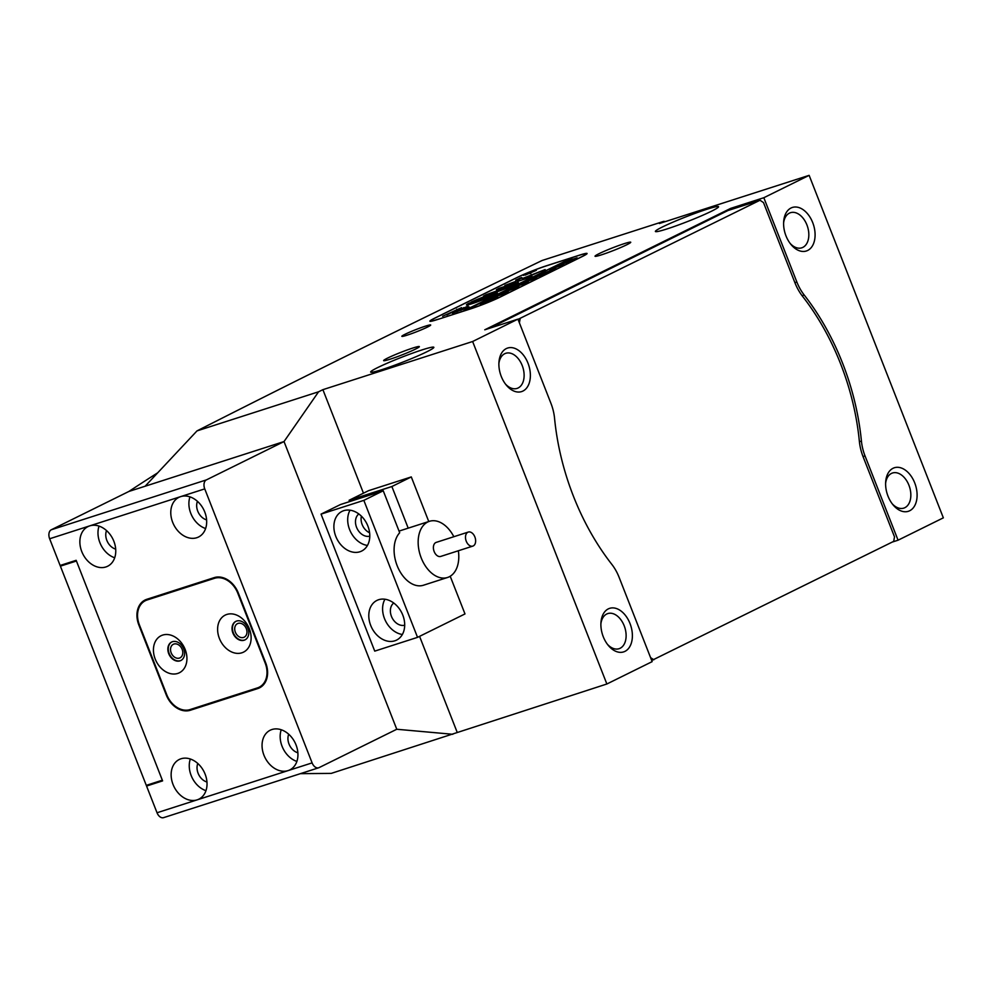 <?xml version="1.0" encoding="UTF-8"?>
<svg xmlns="http://www.w3.org/2000/svg" width="993" height="993" viewBox="0 0 993 993"><rect width="100%" height="100%" fill="white"/><g stroke="black" fill="none" stroke-linecap="round" stroke-linejoin="round"><path stroke-width="1.49" d="M241.882 652.798A20.654 15.652 -116.3 0 0 249.342 628.805A20.654 15.652 -116.3 0 0 226.851 614.444A20.654 15.652 -116.3 0 0 219.391 638.437A20.654 15.652 -116.3 0 0 241.882 652.798M244.166 640.224A10.327 7.832 -116.3 0 0 244.973 639.902A10.327 7.832 -116.3 0 0 247.667 627.7A10.327 7.832 -116.3 0 0 236.644 621.047A10.327 7.832 -116.3 0 0 235.825 621.382A10.327 7.832 -116.3 0 0 233.132 633.584A10.327 7.832 -116.3 0 0 244.166 640.224M236.049 621.27A10.327 7.832 -116.3 0 0 233.628 633.509A10.327 7.832 -116.3 0 0 244.588 640.013A10.327 7.832 -116.3 0 0 245.184 639.79M177.71 673.44A20.654 15.652 -116.3 0 0 185.157 649.447A20.654 15.652 -116.3 0 0 162.666 635.086A20.654 15.652 -116.3 0 0 155.218 659.079A20.654 15.652 -116.3 0 0 177.71 673.44M179.981 660.866A10.327 7.832 -116.3 0 0 180.8 660.544A10.327 7.832 -116.3 0 0 183.494 648.342A10.327 7.832 -116.3 0 0 172.472 641.689A10.327 7.832 -116.3 0 0 171.652 642.024A10.327 7.832 -116.3 0 0 168.959 654.226A10.327 7.832 -116.3 0 0 179.981 660.866M171.876 641.912A10.327 7.832 -116.3 0 0 169.455 654.151A10.327 7.832 -116.3 0 0 180.416 660.655A10.327 7.832 -116.3 0 0 181.011 660.432M214.488 578.311L147.113 599.983A21.387 16.211 -116.3 0 0 145.425 600.666A21.387 16.211 -116.3 0 0 139.38 624.833L166.762 694.703A21.387 16.211 -116.3 0 0 190.06 709.573L257.448 687.901A21.387 16.211 -116.3 0 0 259.123 687.218A21.387 16.211 -116.3 0 0 265.168 663.051L237.786 593.181A21.387 16.211 -116.3 0 0 214.488 578.311L217.045 577.045M370.699 625.429A22.131 16.782 -116.3 0 0 396.542 640.113A22.131 16.782 -116.3 0 0 402.786 615.101A22.131 16.782 -116.3 0 0 376.943 600.417A22.131 16.782 -116.3 0 0 370.699 625.429M384.936 599.226A22.131 16.782 -116.3 0 0 384.502 618.614A22.131 16.782 -116.3 0 0 402.351 634.49M393.724 603.012A12.537 9.508 -116.3 0 0 391.453 616.38A12.537 9.508 -116.3 0 0 404.685 625.218M358.821 513.952A12.537 9.508 -116.3 0 0 356.561 527.32A12.537 9.508 -116.3 0 0 369.793 536.17M361.402 516.174A12.537 9.508 -116.3 0 0 362.16 524.552A12.537 9.508 -116.3 0 0 369.607 532.769M335.795 536.381A22.131 16.782 -116.3 0 0 361.638 551.065A22.131 16.782 -116.3 0 0 367.882 526.054A22.131 16.782 -116.3 0 0 342.039 511.37A22.131 16.782 -116.3 0 0 335.795 536.381M350.045 510.179A22.131 16.782 -116.3 0 0 349.598 529.567A22.131 16.782 -116.3 0 0 367.447 545.442M321.049 514.126L340.462 504.543L383.248 490.778L363.835 500.36L321.049 514.126L374.746 651.123L417.532 637.357L464.985 613.935L450.214 576.25M368.515 490.691L349.102 500.273L391.875 486.52L411.288 476.925L368.515 490.691M363.835 500.36L417.532 637.357M428.765 521.536L411.288 476.925M383.248 490.778L399.695 532.745A29.505 19.128 72.2 0 0 398.044 567.785A29.505 19.128 72.2 0 0 423.44 585.237L447.508 577.492A29.505 19.128 -107.8 0 1 424.483 564.558A29.505 19.128 -107.8 0 1 419.828 531.727A29.505 19.128 -107.8 0 1 429.435 521.313A29.505 19.128 -107.8 0 1 453.838 536.716M408.197 528.152L391.875 486.52M349.61 501.602L349.102 500.273M475.225 543.506A7.373 4.779 72.2 0 0 474.058 535.301A7.373 4.779 72.2 0 0 468.299 532.062A7.373 4.779 72.2 0 0 465.903 534.668A7.373 4.779 72.2 0 0 467.07 542.873A7.373 4.779 72.2 0 0 472.817 546.113A7.373 4.779 72.2 0 0 475.225 543.506M468.299 532.062L436.212 542.389A7.373 4.779 72.2 0 0 433.817 544.983A7.373 4.779 72.2 0 0 434.971 553.2A7.373 4.779 72.2 0 0 440.731 556.428L472.817 546.113M458.356 550.755A29.505 19.128 -107.8 0 1 457.128 567.077A29.505 19.128 -107.8 0 1 447.508 577.492M60.387 566.159L76.436 561.008L162.331 780.2L146.294 785.364L60.387 566.159L64.868 563.95M145.239 486.111A4499.842 2916.441 -107.8 0 0 144.978 486.285L128.929 491.436A4499.842 2916.441 -107.8 0 1 157.552 472.904M427.499 327.057A15.491 1.13 -21.4 0 0 430.689 325.009A15.491 1.13 -21.4 0 0 420.883 327.715A15.491 1.13 -21.4 0 0 405.045 334.281A15.491 1.13 -21.4 0 0 401.842 336.317A15.491 1.13 -21.4 0 0 411.661 333.611A15.491 1.13 -21.4 0 0 427.499 327.057M387.593 358.088A19.177 1.403 158.6 0 1 407.813 349.747A19.177 1.403 158.6 0 1 419.344 346.731A19.177 1.403 158.6 0 1 415.397 349.139A19.177 1.403 158.6 0 1 396.406 357.033A19.177 1.403 158.6 0 1 383.72 360.695A19.177 1.403 158.6 0 1 387.593 358.088M598.978 253.712A19.177 1.403 158.6 0 1 619.198 245.37A19.177 1.403 158.6 0 1 630.729 242.354A19.177 1.403 158.6 0 1 626.782 244.762A19.177 1.403 158.6 0 1 607.79 252.656A19.177 1.403 158.6 0 1 595.105 256.306A19.177 1.403 158.6 0 1 598.978 253.712M711.584 211.174A33.936 2.482 -21.4 0 0 718.572 206.705A33.936 2.482 -21.4 0 0 697.074 212.639A33.936 2.482 -21.4 0 0 662.381 227A33.936 2.482 -21.4 0 0 655.392 231.468A33.936 2.482 -21.4 0 0 676.891 225.548A33.936 2.482 -21.4 0 0 711.584 211.174M426.853 351.77A33.936 2.482 -21.4 0 0 433.854 347.302A33.936 2.482 -21.4 0 0 412.356 353.235A33.936 2.482 -21.4 0 0 377.663 367.596A33.936 2.482 -21.4 0 0 370.662 372.065A33.936 2.482 -21.4 0 0 392.161 366.132A33.936 2.482 -21.4 0 0 426.853 351.77M790.192 243.471A18.445 11.953 72.2 0 0 801.785 247.816A18.445 11.953 72.2 0 0 806.924 224.939A18.445 11.953 72.2 0 0 790.49 212.701A18.445 11.953 72.2 0 0 783.601 222.991M785.972 235.838A22.864 14.821 -107.8 0 1 783.663 221.662A22.864 14.821 -107.8 0 1 795.728 207.003A22.864 14.821 -107.8 0 1 812.721 222.631A22.864 14.821 -107.8 0 1 810.487 248.411A22.864 14.821 -107.8 0 1 791.024 244.526A22.864 14.821 -107.8 0 1 785.972 235.838M892.198 503.774A18.445 11.953 72.2 0 0 903.791 508.118A18.445 11.953 72.2 0 0 908.93 485.229A18.445 11.953 72.2 0 0 892.508 473.003A18.445 11.953 72.2 0 0 885.619 483.281M887.99 496.128A22.864 14.821 -107.8 0 1 885.669 481.953A22.864 14.821 -107.8 0 1 897.734 467.293A22.864 14.821 -107.8 0 1 914.727 482.921A22.864 14.821 -107.8 0 1 912.493 508.714A22.864 14.821 -107.8 0 1 893.03 504.816A22.864 14.821 -107.8 0 1 887.99 496.128M505.474 384.068A18.445 11.953 72.2 0 0 517.068 388.412A18.445 11.953 72.2 0 0 522.206 365.523A18.445 11.953 72.2 0 0 505.772 353.297A18.445 11.953 72.2 0 0 498.883 363.587M501.254 376.421A22.864 14.821 -107.8 0 1 498.945 362.259A22.864 14.821 -107.8 0 1 510.998 347.587A22.864 14.821 -107.8 0 1 528.003 363.215A22.864 14.821 -107.8 0 1 525.756 389.008A22.864 14.821 -107.8 0 1 506.293 385.11A22.864 14.821 -107.8 0 1 501.254 376.421M607.48 644.358A18.445 11.953 72.2 0 0 619.073 648.702A18.445 11.953 72.2 0 0 624.212 625.826A18.445 11.953 72.2 0 0 607.778 613.587A18.445 11.953 72.2 0 0 600.889 623.877M603.26 636.724A22.864 14.821 -107.8 0 1 600.951 622.549A22.864 14.821 -107.8 0 1 613.016 607.89A22.864 14.821 -107.8 0 1 630.009 623.517A22.864 14.821 -107.8 0 1 627.775 649.31A22.864 14.821 -107.8 0 1 608.299 645.413A22.864 14.821 -107.8 0 1 603.26 636.724M665.509 221.538L663.696 221.377L659.389 223.512L809.134 175.351L763.828 197.719L730.674 208.381L484.77 329.8L517.936 319.138L550.966 403.419A36.89 23.906 72.2 0 1 554.553 418.276A193.275 125.267 72.2 0 0 573.395 496.14A193.275 125.267 72.2 0 0 611.8 564.334A36.89 23.906 72.2 0 1 619.123 577.355L652.153 661.636L606.86 684.003L331.215 773.398L300.395 773.659M517.936 319.138L472.631 341.505L606.86 684.003M472.631 341.505L322.899 389.666L363.463 493.186M419.567 636.352L457.115 732.151M582.519 256.405A22.131 1.614 -21.4 0 0 587.074 253.488A22.131 1.614 -21.4 0 0 579.415 255.176L546.262 265.839A22.131 1.614 -21.4 0 0 517.279 277.382L434.45 318.281A22.131 1.614 -21.4 0 0 429.882 321.198A22.131 1.614 -21.4 0 0 437.553 319.51L470.707 308.848A22.131 1.614 -21.4 0 0 499.69 297.304L582.519 256.405M663.696 221.377L542.116 260.489C417.619 320.404 302.58 377.203 196.999 430.9L145.115 486.235L284.023 441.562L318.579 391.788L196.999 430.9M322.899 389.666L318.579 391.788M892.235 542.079L898.057 540.204L943.35 517.837L809.134 175.351M859.404 441.724L861.428 441.066A193.275 125.267 72.2 0 0 804.193 295.008L802.083 295.691M861.428 441.066A36.89 23.906 72.2 0 0 865.027 455.924L863.041 456.569M898.057 540.204L865.027 455.924M794.872 282.633L796.858 282L763.828 197.719M796.858 282A36.89 23.906 72.2 0 0 804.193 295.008M731.121 209.523L730.674 208.381M164.031 817.475A7.373 4.779 -107.8 0 1 163.597 817.649A7.373 4.779 -107.8 0 1 157.031 812.758L146.554 786.046L162.604 780.883L76.163 560.313L60.114 565.476L49.65 538.765A7.373 4.779 -107.8 0 1 51.276 529.778L128.929 491.436L284.023 441.562L396.766 729.259L284.023 441.562L206.37 479.904A7.373 4.779 72.2 0 0 204.744 488.879L312.112 762.885A7.373 4.779 72.2 0 0 318.691 767.775A7.373 4.779 72.2 0 0 319.113 767.601L396.766 729.259L452.808 734.286M533.378 271.089L523.311 275.433L533.378 271.089M525.173 275.135L536.357 270.319L525.173 275.135M545.145 269.562L522.864 278.325L521.486 277.469L515.715 280.15L517.638 281.354L527.767 278.164L531.963 276.178L523.373 278.648L545.145 269.562M523.46 278.884L521.375 278.251L516.385 280.572M491.572 294.077A16.596 1.216 -21.4 0 0 471.179 302.095L476.119 300.544A9.595 0.695 158.6 0 1 487.476 296.1A9.595 0.695 158.6 0 1 490.79 295.38A9.595 0.695 158.6 0 1 489.76 296.15L495.048 294.424A16.596 1.216 -21.4 0 0 497.319 292.823A16.596 1.216 -21.4 0 0 491.572 294.077M496.723 293.444A16.596 1.216 -21.4 0 0 491.845 294.76A16.596 1.216 -21.4 0 0 489.847 295.43M543.456 274.478L543.432 274.416C544.872 273.646 544.301 273.696 541.694 274.577L534.308 277.134L542.091 274.366C545.07 273.373 545.629 273.36 543.792 274.316L528.909 279.803L544.325 273.857L544.586 274.54M544.958 273.609L543.792 274.316M544.313 273.025L555.782 268.371L544.561 272.988L550.991 270.741L547.751 272.33L537.064 275.769L544.375 273.05L541.545 273.559L544.586 272.107M540.006 274.403L541.21 274.254M550.594 269.475L554.677 267.08L563.813 264.399L550.594 269.475M549.837 269.562L550.805 269.376M557.743 265.764L568.108 261.358C571.26 260.352 571.844 260.377 569.87 261.432L557.706 265.727M571.087 260.662L569.87 261.432M465.283 310.598L573.098 257.274L578.447 255.561A22.131 1.614 -21.4 0 1 586.118 253.873L586.292 254.32M465.258 310.536L470.595 308.811A22.131 1.614 -21.4 0 0 499.591 297.255L581.55 256.79A22.131 1.614 -21.4 0 0 586.118 253.873M572.241 259.396L577.119 257.832L573.88 259.434L563.18 262.872L572.489 259.272M523.472 282.695L533.837 278.276C536.99 277.27 537.573 277.295 535.599 278.363L523.435 282.657M536.816 277.581L535.599 278.363M522.181 283.526L517.018 285.748L526.067 282.409L522.07 284.122L528.338 281.925L525.111 283.514L514.411 286.952L522.181 283.526M509.471 289.447L518.979 286.567L501.055 293.556L513.182 288.988L504.481 291.855L516.534 287.325L509.471 289.447M498.796 294.71L508.304 291.83L490.381 298.819L502.52 294.263L493.819 297.13L505.859 292.587L498.796 294.71M488.134 299.985L497.642 297.106L480.016 303.995L491.858 299.526L483.144 302.393L495.197 297.863L488.134 299.985M570.578 258.515L462.577 311.392L438.534 319.2M570.429 258.13L546.361 265.876A22.131 1.614 -21.4 0 0 517.378 277.432L435.406 317.897A22.131 1.614 -21.4 0 0 430.85 320.813A22.131 1.614 -21.4 0 0 438.509 319.125M461.608 307.631L442.63 316.246L461.608 307.631M509.272 286.567L486.136 294.698L483.43 296.137L496.686 291.88A14.014 1.018 -21.4 0 0 513.952 285.09L509.471 287.076M509.62 285.488L516.41 283.874A14.014 1.018 -21.4 0 0 518.358 282.508A14.014 1.018 -21.4 0 0 513.505 283.576L499.082 288.305L496.363 289.757L509.62 285.488M473.971 301.599L468.696 303.324A16.596 1.216 -21.4 0 0 466.412 304.925A16.596 1.216 -21.4 0 0 475.995 302.356A16.596 1.216 -21.4 0 0 492.565 295.653L487.613 297.205A9.595 0.695 158.6 0 1 478.216 300.978A9.595 0.695 158.6 0 1 472.941 302.368A9.595 0.695 158.6 0 1 473.971 301.599M504.866 285.45L515.913 281.342L504.891 285.525M460.653 309.853L468.187 306.018L452.299 313.18L469.404 307.073L460.653 309.853L460.889 310.449M532.732 271.697L524.465 274.974L532.769 271.784M464.066 308.165L456.706 311.79M474.157 303.002A9.595 0.695 158.6 0 1 473.202 303.064L472.941 302.368M473.028 302.604L468.957 304.007A16.596 1.216 -21.4 0 0 467.281 304.988M517.626 283.191A14.014 1.018 -21.4 0 0 513.778 284.259L511.743 284.917M523.82 279.443L523.373 278.648M523.125 279.008L522.864 278.325M457.363 309.729L446.838 314.918M526.191 274.192L528.959 273.025L526.24 274.304M565.936 261.618L571.67 259.607L566.01 261.78M571.695 259.657L570.851 259.607M569.448 261.643L558.736 265.305L570.168 261.109L570.429 261.792M558.848 265.59L559.307 264.833M535.165 278.574L524.465 282.235L535.897 278.028L536.158 278.723M524.577 282.521L525.036 281.764M489.524 328.273L727.919 210.553L760.005 200.238L763.505 202.597L794.934 282.769A38.355 24.862 -107.8 0 0 802.555 296.299A191.798 124.311 -107.8 0 1 859.355 441.252A38.355 24.862 -107.8 0 0 863.091 456.693L894.507 536.865L893.7 541.359L651.706 660.482M650.576 657.602L653.841 659.799M518.023 319.361L760.005 200.238M520.146 318.679L519.389 322.862M105.866 566.966A22.131 16.782 -116.3 0 0 107.616 566.258A22.131 16.782 -116.3 0 0 113.376 540.105A22.131 16.782 -116.3 0 0 89.755 525.868A22.131 16.782 -116.3 0 0 88.017 526.575A22.131 16.782 -116.3 0 0 82.245 552.716A22.131 16.782 -116.3 0 0 105.866 566.966M196.775 537.722A22.131 16.782 -116.3 0 0 198.526 537.014A22.131 16.782 -116.3 0 0 204.297 510.874A22.131 16.782 -116.3 0 0 180.676 496.624A22.131 16.782 -116.3 0 0 178.926 497.332A22.131 16.782 -116.3 0 0 173.154 523.472A22.131 16.782 -116.3 0 0 196.775 537.722M179.41 658.086A7.559 5.735 -116.3 0 0 180.006 657.85A7.559 5.735 -116.3 0 0 181.98 648.913A7.559 5.735 -116.3 0 0 173.912 644.047A7.559 5.735 -116.3 0 0 173.316 644.283A7.559 5.735 -116.3 0 0 171.342 653.22A7.559 5.735 -116.3 0 0 179.41 658.086M243.583 637.444A7.559 5.735 -116.3 0 0 244.179 637.208A7.559 5.735 -116.3 0 0 246.152 628.271A7.559 5.735 -116.3 0 0 238.084 623.405A7.559 5.735 -116.3 0 0 237.488 623.641A7.559 5.735 -116.3 0 0 235.515 632.578A7.559 5.735 -116.3 0 0 243.583 637.444M157.031 812.758L197.135 799.861A22.131 16.782 -116.3 0 0 198.885 799.154A22.131 16.782 -116.3 0 0 204.645 773.001A22.131 16.782 -116.3 0 0 181.036 758.764A22.131 16.782 -116.3 0 0 179.286 759.471A22.131 16.782 -116.3 0 0 173.514 785.612A22.131 16.782 -116.3 0 0 197.135 799.861L288.057 770.618A22.131 16.782 -116.3 0 0 289.795 769.91A22.131 16.782 -116.3 0 0 295.566 743.769A22.131 16.782 -116.3 0 0 271.945 729.52A22.131 16.782 -116.3 0 0 270.195 730.227A22.131 16.782 -116.3 0 0 264.436 756.368A22.131 16.782 -116.3 0 0 288.057 770.618L312.112 762.885M214.227 577.616L146.84 599.288A22.131 16.782 -116.3 0 0 145.09 599.995A22.131 16.782 -116.3 0 0 138.846 625.007L166.228 694.877A22.131 16.782 -116.3 0 0 190.333 710.256L257.708 688.583A22.131 16.782 -116.3 0 0 259.458 687.888A22.131 16.782 -116.3 0 0 265.702 662.877L238.32 593.007A22.131 16.782 -116.3 0 0 214.227 577.616M151.035 783.837L146.554 786.046M288.715 734.224A12.537 9.508 -116.3 0 0 297.875 752.781M281.23 729.756A22.131 16.782 -116.3 0 0 296.882 761.432M197.806 763.468A12.537 9.508 -116.3 0 0 206.966 782.012M190.321 759A22.131 16.782 -116.3 0 0 205.961 790.676M148.776 598.667A22.131 16.782 -116.3 0 0 148.044 599.362M260.303 686.647L262.239 686.014M197.446 501.328A12.537 9.508 -116.3 0 0 206.606 519.885M189.961 496.86A22.131 16.782 -116.3 0 0 205.613 528.537M106.536 530.572A12.537 9.508 -116.3 0 0 115.684 549.117M99.052 526.104A22.131 16.782 -116.3 0 0 114.692 557.781M151.594 597.761L147.113 599.983M519.935 278.822L519.662 278.139M463.781 308.302L463.508 307.619M468.957 304.007L468.696 303.324M470.198 303.51L469.937 302.828M513.778 284.259L513.505 283.576M523.845 279.43L523.584 278.772M516.434 280.547L516.174 279.865M521.759 278.164L521.486 277.469M457.065 309.866L456.792 309.183M204.744 488.879L49.65 538.765M51.276 529.778L206.37 479.904M261.072 686.933L257.708 688.583M194.802 708.046L190.333 710.256M259.123 687.218L262.984 685.319M145.425 600.666L150.713 598.047M399.049 531.094L429.435 521.313M530.56 272.926L530.833 273.621M529.554 272.889L529.828 273.572M574.177 259.198L574.451 259.881M572.142 259.297L572.415 259.98M558.6 265.292L558.86 265.975M560.884 265.764L561.144 266.447M549.787 269.612L550.048 270.307M552.418 269.947L552.691 270.642M548.062 272.094L548.322 272.777M544.052 272.492L544.313 273.174M536.679 276.042L536.952 276.737M531.851 278.437L532.124 279.12M524.329 282.211L524.589 282.893M523.373 283.353L523.646 284.048M525.409 283.278L525.682 283.961M511.358 288.553L511.631 289.236M503.786 292.277L504.059 292.972M507.262 290.564L507.535 291.247M500.695 293.816L500.956 294.499M493.124 297.552L493.384 298.235M496.599 295.827L496.872 296.51M490.033 299.079L490.294 299.762M482.461 302.815L482.722 303.498M485.937 301.102L486.198 301.785M318.691 767.775L163.597 817.649"/></g></svg>

